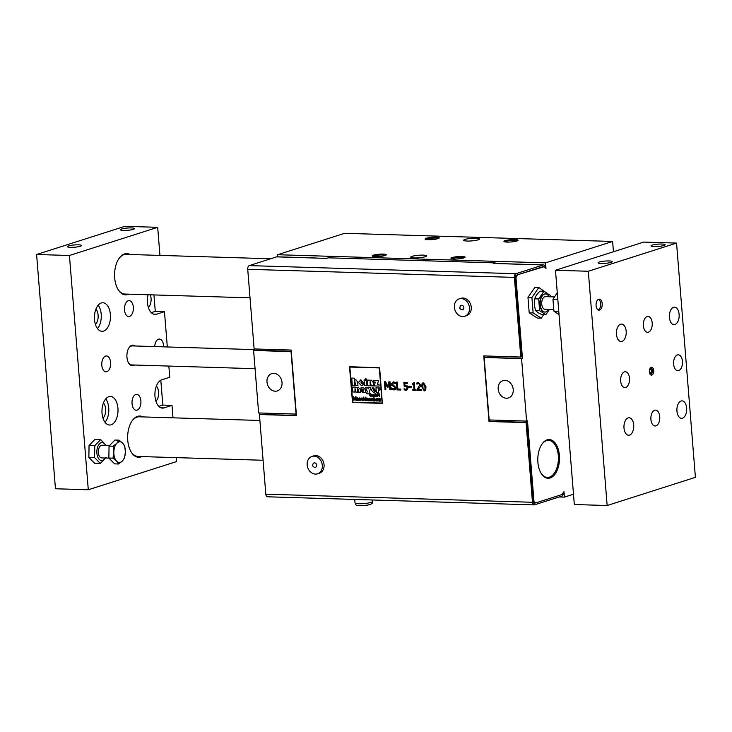 <?xml version="1.0" encoding="UTF-8"?>
<svg xmlns="http://www.w3.org/2000/svg" width="732" height="732" viewBox="0 0 732 732"><rect width="100%" height="100%" fill="white"/><g stroke="black" fill="none" stroke-linecap="round" stroke-linejoin="round"><path stroke-width="1.1" d="M375.983 400.331L378.051 401.081L377.749 398.986L376.879 398.391L375.955 399.16L376.852 398.748L377.428 399.416L375.983 400.331L376.779 399.544M376.797 401.099L377.575 400.743M375.964 399.16L376.889 398.382L375.955 399.16L376.889 398.382L377.758 398.986L378.051 401.081M376.321 399.233L376.852 398.748L376.321 399.233M377.456 399.754L376.852 400.752L376.376 400.331L377.465 399.754L376.879 399.901M376.385 400.331L376.852 400.752M349.85 367.043L352.696 402.179L382.141 403.067L352.696 402.179L349.85 367.043L379.286 367.931L382.131 403.067M361.068 383.083L362.358 384.071L361.068 383.083L363.575 383.165L360.812 379.752L363.584 383.156M363.594 383.458L363.685 384.465L362.386 385.544L363.676 384.474L363.594 383.458L362.367 384.071M368.599 387.53L370.667 387.594L368.919 393.843L370.657 387.594L368.589 387.53L368.214 388.829L367.62 387.502L365.497 387.438L367.629 387.502L368.214 388.811M354.874 381.39L354.773 385.352L354.864 381.399L355.661 385.38L357.966 385.453L357.692 382.012L355.834 379.698L357.701 382.012L357.966 385.453M351.744 378.096L354.206 378.17L354.389 380.411L354.197 378.17L351.735 378.096L352.321 385.279L354.773 385.352M373.393 390.449L374.519 391.309L375.598 390.778L375.672 391.657L373.732 392.681L374.528 392.59M372.451 387.649L373.174 387.548L375.58 390.513L373.164 387.548L372.451 387.64M377.575 395.253L377.685 396.726L377.566 395.253L378.929 395.298L379.396 396.771L379.158 393.651L379.396 396.771M377.09 393.587L377.547 394.877L378.902 394.923L377.538 394.887L377.09 393.587L377.685 396.726M364.069 379.981L366.531 380.064L366.988 385.718L366.522 380.064L364.06 379.99L364.518 385.654L366.979 385.727M359.842 398.226L359.458 398.702L360.894 399.791L360.071 400.587L360.885 399.791L360.071 400.587L360.885 399.791L359.385 398.556L360.711 398.629L359.778 397.869L360.711 398.629M359.064 399.727L360.51 399.828L359.064 399.727L360.062 400.587M359.247 398.034L359.787 397.869L359.028 398.592L360.501 399.828L360.034 400.23M366.448 379.249L365.817 380.082L366.439 379.249L365.817 380.082L366.439 379.249L365.671 378.426L366.439 379.249M365.058 379.213L365.68 378.426L365.058 379.213L365.808 380.082M370.044 382.058L370.337 385.828L370.429 381.875L371.225 385.856L373.54 385.92L373.256 382.488L373.549 385.92M371.408 380.164L373.265 382.479L371.399 380.173L370.767 380.247L371.408 380.164L369.935 380.896L369.88 380.183L367.427 380.109L369.889 380.183L369.944 380.887M373.787 380.283L378.709 380.43L377.319 384.144L378.975 384.19L379.13 386.093L378.966 384.19L377.309 384.144L378.7 380.43L373.778 380.283L373.924 382.095L375.425 382.141L374.015 385.938L379.121 386.093M355.047 388.582L354.956 392.032L355.038 388.591L355.734 392.05L357.747 392.114L357.481 388.838L357.756 392.114M352.431 387.054L354.572 387.118L354.617 387.731L354.562 387.118L352.431 387.054L352.833 391.968L354.956 392.032M355.34 387.182L357.262 388.006L355.349 387.173M358.104 387.265L360.29 389.204L360.537 392.196L360.281 389.204L358.104 387.265M357.481 388.838L358.305 389.543L358.515 392.142L360.528 392.196M361.91 389.653L363.163 389.708L361.91 389.653M362.276 388.976L361.096 389.323L362.267 388.985L363.154 389.717M361.764 387.457L362.981 387.32L365.286 389.616L365.497 392.352L365.277 389.625L362.971 387.329L360.977 387.841L361.096 389.323L362.267 388.985M363.337 391.904L362.349 392.306L365.497 392.352M378.398 391.391L378.572 389.735L378.389 391.391M379.295 387.814L380.384 389.067L379.286 387.823L378.188 388.866L378.096 387.823L375.983 387.75L378.105 387.814L378.188 388.848M378.572 389.735L379.45 390.211L380.375 389.067L379.789 390.165M370.483 394.914L371.591 394.951L370.474 394.914L371.28 395.307L370.584 396.186L369.568 394.283L370.374 393.688L369.523 394.905L370.593 396.186L371.334 395.884M371.591 394.951L371.691 396.103L370.639 396.561L371.682 396.103L370.639 396.561L371.682 396.103L371.582 394.951M369.916 393.386L371.499 394.292L369.925 393.386M373.54 395.28L373.951 394.63L373.64 396.598L373.951 394.63L374.766 396.634L374.647 395.079L374.775 396.634M372.423 395.39L372.817 394.603L372.506 396.57L372.817 394.603L373.64 396.598M372.332 394.621L372.872 394.264L372.323 394.603M372.872 394.264L374.656 395.079L372.863 394.274M361.919 398.327L362.999 398.784L361.754 397.979L361.169 399.279L362.276 400.66L363.109 399.736L362.239 400.294L361.553 399.279L362.102 398.3L361.562 399.279L362.248 400.294L363.118 399.727L362.276 400.651M362.065 397.933L362.999 398.784M375.525 396.387L376.074 396.726L376.797 395.536L375.9 394.365L375.406 394.649L375.324 393.532L375.415 394.639L375.909 394.356L376.806 395.527L376.294 396.698M363.758 399.224L364.262 398.382L363.868 400.651L364.262 398.382L365.277 400.688L364.307 398.007L365.277 400.688M363.218 397.046L363.694 398.336L364.316 398.007L363.685 398.345L363.209 397.046L363.868 400.651M355.706 397.43L355.066 400.377L355.706 397.403L356.328 400.422L356.045 396.826L355.505 396.808L356.054 396.826L356.338 400.413M353.593 397.32L353.831 400.34L353.583 397.284L355.066 400.377M353.163 396.735L353.766 396.753L354.874 399.855L353.757 396.753L353.153 396.735L353.831 400.34M365.643 398.098L366.22 400.715M356.722 398.574L357.646 397.805L358.524 398.4L358.817 400.495L358.515 398.4L357.637 397.805L356.713 398.574L357.646 397.805L356.713 398.574L357.609 398.162L357.088 398.647L357.609 398.162L358.186 398.83L357.536 398.958L358.195 398.821M358.341 400.157L357.564 400.514L358.341 400.157M356.749 399.745L357.545 398.958L356.74 399.745L357.225 399.013L356.74 399.745L357.555 400.514L358.817 400.495M365.561 397.11L365.963 397.632M372.249 398.629L371.847 400.889L372.24 398.629L372.881 400.926L373.119 399.333L373.247 400.935M371.636 398.656L372.295 398.245L371.627 398.656L372.295 398.245L373.128 399.333L372.286 398.245L371.261 398.272L371.636 398.638M367.043 399.324L367.546 398.492L367.153 400.752L367.546 398.492L368.562 400.788L368.434 399.187L368.562 400.788M366.933 398.51L367.592 398.107L368.379 398.757L367.592 398.107L366.942 398.51L367.601 398.107L366.576 398.126L366.942 398.501M373.54 397.357L373.814 400.953L374.775 401.035L375.608 399.663L374.574 398.318L374.006 398.647L374.583 398.318L375.617 399.663L375.022 400.999M374.015 398.647L374.583 398.318L374.006 398.647L373.896 397.366L374.006 398.638M369.816 398.171L370.932 399.672L369.816 398.171L368.901 399.526L370.053 400.889L370.941 400.084L370.017 400.532L369.285 399.626L370.026 400.532L370.95 400.075L370.392 400.852M379.698 398.528L380.283 401.145L380.064 398.547L379.304 400.797L378.298 398.492L379.469 400.77M379.926 400.752L379.268 401.173L380.274 401.145M360.812 379.752L358.46 382.461L361.452 385.654L362.386 385.544M361.196 381.226L361.992 382.122L360.858 382.095L361.352 381.198L360.858 382.095L361.992 382.122M365.506 387.438L367.263 391.391L366.604 393.77L368.919 393.843M355.834 379.698L354.38 380.42M373.174 387.548L371.124 389.909L373.723 392.691L375.662 391.657L375.589 390.778L374.51 391.309L373.384 390.449L375.571 390.513M375.598 390.778L374.51 391.309M373.21 389.58L373.631 388.811L374.198 389.616L373.201 389.589L373.631 388.811L373.21 389.58L374.198 389.616M379.606 367.784L349.521 366.869L352.522 402.481L382.369 403.387L379.615 367.784L382.369 403.387M349.649 366.714L379.615 367.784M378.81 393.642L378.902 394.923M365.341 380.365L366.531 380.064M367.437 380.1L367.885 385.755L370.337 385.828M358.68 387.191L357.253 388.006M355.88 387.109L354.608 387.74M362.477 389.58L361.114 390.961L362.34 392.306M363.218 390.504L362.944 391.327L362.459 390.824L363.218 390.504M362.468 390.815L362.88 390.421L362.944 391.327M378.508 392.745L376.367 392.681L375.974 387.759M369.578 394.274L370.374 393.688L371.49 394.292M370.355 393.331L369.157 394.923L370.63 396.561M371.325 395.884L370.584 396.186M372.012 394.292L372.506 396.57M362.743 399.663L362.239 400.294M375.004 393.523L375.543 396.662M375.452 395.509L375.891 394.676L376.468 395.555L376.019 396.405L375.58 396.103L375.891 394.676L375.58 396.103M376.468 395.555L376.019 396.405L376.477 395.555M355.514 396.808L354.864 399.855M358.186 398.83L357.536 398.958M357.555 400.514L358.332 400.157M358.223 399.178L357.609 400.175L357.143 399.745L358.223 399.178L357.152 399.745L358.213 399.773L357.609 400.175M357.152 399.745L357.628 399.324M371.27 398.272L371.847 400.889M371.737 399.471L372.24 398.629M366.567 398.135L367.153 400.752M374.427 398.693L374.061 399.635L374.564 398.675L375.232 399.69L374.711 400.669L374.052 399.635L374.208 400.322M374.217 400.322L374.72 400.669M369.285 399.626L370.923 399.681M370.566 400.011L370.017 400.532M369.285 399.269L369.843 398.537L370.502 399.306L369.285 399.269L369.843 398.537L369.285 399.269L370.502 399.297M378.307 398.483L378.481 400.514L379.258 401.173M379.807 399.928L379.304 400.788M515.895 273.704A3.175 1.784 -88.3 0 0 514.386 277.391L520.791 357.033L483.751 355.917L489.031 421.504L526.07 422.629L532.475 502.28A3.175 1.784 91.7 0 0 534.15 504.888L267.491 496.79A3.175 1.784 91.7 0 1 265.817 494.182L259.412 414.532L296.46 415.657L291.18 350.061L254.132 348.935L247.727 269.294A3.175 1.784 -88.3 0 1 249.237 265.606L515.895 273.704L543.254 264.966A3.175 1.784 -88.3 0 1 543.601 264.92A3.175 1.784 -88.3 0 1 544.443 265.332L545.157 266.073L544.709 267.5M311.969 456.429L313.735 455.862A9.132 7.412 72.3 0 1 323.571 462.304A9.132 7.412 72.3 0 1 319.289 473.256L317.523 473.824A9.132 7.412 -107.7 0 0 321.805 462.871A9.132 7.412 -107.7 0 0 311.969 456.429A9.132 7.412 -107.7 0 0 307.367 466.147A9.132 7.412 -107.7 0 0 315.465 474.107A9.132 7.412 -107.7 0 0 317.523 473.824M459.156 298.876L460.922 298.308A9.132 7.412 72.3 0 1 471.252 307.239A9.132 7.412 72.3 0 1 466.476 315.702L464.71 316.27A9.132 7.412 -107.7 0 0 469.487 307.797A9.132 7.412 -107.7 0 0 459.156 298.876A9.132 7.412 -107.7 0 0 454.874 309.828A9.132 7.412 -107.7 0 0 464.71 316.27M425.997 386.871L424.825 390.806L425.722 389.946L425.987 386.88L423.563 382.754L425.987 386.88M422.95 382.827L422.053 383.678L421.788 386.752L424.221 390.879L424.835 390.806M417.423 382.754L418.475 382.589L420.607 384.794L420.388 386.34L418.045 389.625L421.275 389.726L421.348 390.632L421.266 389.726L418.036 389.625L420.378 386.35L420.598 384.794L418.466 382.589L416.819 383.01L416.911 384.117L417.56 383.714L416.956 384.126M417.569 383.705L419.299 383.833L419.701 384.822L417.194 389.397L417.286 390.504L421.339 390.632M413.598 382.58L414.294 382.598L414.852 389.634L416.023 389.671L416.087 390.467L416.014 389.671L414.852 389.634L414.285 382.598L412.326 383.632L413.068 383.55L412.326 383.632L412.391 384.346L413.58 384.382L414.001 389.616L412.811 389.58L414.001 389.607M408.694 386.359L411.183 386.441L411.247 387.393L411.174 386.441L408.685 386.368L408.758 387.31L411.247 387.393M403.863 382.314L407.477 382.415L407.55 383.33L407.468 382.424L403.863 382.314L404.183 386.331L406.571 386.578L407.038 387.713L406.8 388.976L405.894 389.424L406.809 388.976L404.915 389.168L405.894 389.424M404.119 388.719L404.924 389.168L404.11 388.729L404.192 389.836L405.949 390.33L407.504 389.607L407.934 387.75L407.102 385.846L404.952 385.334L404.778 383.257L404.961 385.334L407.111 385.837L407.944 387.75L407.514 389.607L405.958 390.321L406.644 390.238M400.761 389.085L400.834 390.01L400.752 389.085L397.824 388.994L400.761 389.085M396.396 382.086L397.275 382.104L397.833 388.994L397.266 382.113L396.396 382.086L397.019 389.891L400.825 390.01M393.294 381.848L395.289 382.415L393.285 381.848L391.254 384.016L391.794 385.444L394.155 386.551L395.06 387.777L393.697 389.031L391.529 387.96L391.629 389.259L393.834 389.936L395.49 389.278L395.957 387.64L392.16 383.934L393.413 382.754L392.169 383.934L395.966 387.631L395.5 389.278L393.843 389.927M394.676 389.836L393.834 389.936M391.538 387.951L393.706 389.031M395.289 382.415L395.381 383.66L395.28 382.415M384.41 381.72L385.608 381.756L387.585 386.139L385.599 381.756L384.401 381.72L385.032 389.525L385.846 389.552L385.307 382.827L385.846 389.552M388.82 381.857L390.046 381.884L390.668 389.698L390.037 381.894L388.82 381.857L387.585 386.148M389.25 382.964L387.914 387.466L389.25 382.946L389.79 389.671L390.659 389.698M385.307 382.827L387.374 387.457L387.905 387.466M392.883 382.818L395.381 383.66M404.778 383.257L407.541 383.339M412.821 389.57L412.875 390.376L416.078 390.467M425.054 389.223L424.148 390.019L423.096 389.14L422.721 384.41L423.636 383.614L424.661 384.456L425.054 389.223M423.306 383.66L422.693 386.78L423.105 389.14L424.148 390.019M463.832 307.632A2.288 1.857 -107.7 0 0 460.089 306.726L459.723 308.273L460.922 309.325A2.288 1.857 -107.7 0 0 463.832 307.632M314.925 467.382A2.288 1.857 -107.7 0 0 315.016 462.944A2.288 1.857 -107.7 0 0 312.903 464.28L312.537 465.827L313.735 466.879A2.288 1.857 -107.7 0 0 314.925 467.382M520.791 357.033L521.678 356.758L515.264 277.108A1.583 0.888 -88.3 0 1 516.023 275.259L543.382 266.53A1.583 0.888 91.7 0 1 543.556 266.503A1.583 0.888 91.7 0 1 543.977 266.713L544.727 267.5M277.748 256.841L277.584 254.718L545.55 262.861L545.99 268.324L543.675 266.823L516.463 275.122M316.7 258.085A3.175 1.784 -88.3 0 0 316.352 258.012A3.175 1.784 -88.3 0 0 316.004 258.067L326.509 258.387L328.275 257.82L495.107 262.889L495.152 263.502M521.577 358.616L484.136 357.481L522.456 358.341L521.577 358.616L526.601 421.092L527.488 420.808L533.985 501.621L533.326 501.603L526.958 422.346L489.909 421.22L489.809 419.967M515.301 277.501L515.959 277.529L522.456 358.341M484.657 355.944L484.767 357.28M533.564 502.793L535.897 502.857L533.985 501.621M535.897 502.857L561.993 494.53L563.96 491.657L564.399 497.119L559.157 496.964M535.696 502.857L534.369 503.277A1.583 0.888 91.7 0 1 534.195 503.305A1.583 0.888 91.7 0 1 533.363 501.996L533.326 501.603M259.659 414.449L259.54 412.976M259.412 414.532L296.433 415.346M253.601 350.482L291.043 351.616L296.067 414.083L258.634 412.949L253.601 350.482L254.489 350.198L254.388 348.944M254.489 350.198L291.281 351.314M563.018 493.029L563.484 493.871L562.926 495.015A3.175 1.784 -88.3 0 1 561.856 496.104L534.497 504.842A3.175 1.784 91.7 0 1 534.15 504.888M543.601 264.92L504.192 263.721A3.175 1.784 91.7 0 0 503.845 263.767L503.836 263.776M316.352 258.012L276.943 256.813A3.175 1.784 91.7 0 0 276.595 256.868L249.237 265.606M543.254 264.966L493.341 263.447L495.107 262.889M526.07 422.629L526.958 422.346M489.031 421.504L489.909 421.22M515.959 277.529L517.579 275.159M541.259 318.173L537.315 318.054L529.199 312.784L527.973 297.457L534.854 287.402L538.798 287.52L531.908 297.576L533.143 312.903L541.259 318.173L543.675 314.65M547.124 439.868A19.352 10.852 91.7 0 0 541.735 444.452A19.352 10.852 91.7 0 0 540.866 472.899A19.352 10.852 91.7 0 0 558.937 464.463A19.352 10.852 91.7 0 0 547.124 439.868M541.543 444.745A18.556 10.404 -88.3 0 1 546.529 440.627A18.556 10.404 -88.3 0 1 548.561 440.335A18.556 10.404 -88.3 0 1 558.397 459.193A18.556 10.404 -88.3 0 1 547.435 477.429A18.556 10.404 -88.3 0 1 540.701 472.598M484.136 357.481L489.168 419.948L526.601 421.092M504.979 380.356A9.086 7.375 72.3 0 1 513.041 388.28A9.086 7.375 72.3 0 1 508.466 397.952A9.086 7.375 72.3 0 1 498.675 391.538A9.086 7.375 72.3 0 1 502.939 380.64A9.086 7.375 72.3 0 1 504.979 380.356M542.558 266.787L543.675 266.823M275.223 391.208A9.086 7.375 72.3 0 1 267.162 383.293A9.086 7.375 72.3 0 1 271.746 373.622A9.086 7.375 72.3 0 1 281.536 380.027A9.086 7.375 72.3 0 1 277.272 390.925A9.086 7.375 72.3 0 1 275.223 391.208M277.584 254.718L344.644 233.307L612.62 241.45L613.443 251.744M573.485 494.219L564.399 497.119M545.55 262.861L612.62 241.45M478.142 239.831A7.933 1.281 175.4 0 1 469.313 241.038A7.933 1.281 175.4 0 1 463.658 240.27A7.933 1.281 175.4 0 1 471.472 238.358A7.933 1.281 175.4 0 1 479.487 238.998A7.933 1.281 175.4 0 1 478.142 239.831M425.191 256.74A7.933 1.281 175.4 0 1 416.371 257.938A7.933 1.281 175.4 0 1 410.716 257.17A7.933 1.281 175.4 0 1 418.521 255.267A7.933 1.281 175.4 0 1 426.536 255.898A7.933 1.281 175.4 0 1 425.191 256.74M438.02 238.614A7.082 1.135 175.4 0 1 430.151 239.684A7.082 1.135 175.4 0 1 425.109 238.998A7.082 1.135 175.4 0 1 432.072 237.296A7.082 1.135 175.4 0 1 439.218 237.863A7.082 1.135 175.4 0 1 438.02 238.614M463.887 257.911A7.082 1.135 175.4 0 1 456.018 258.991A7.082 1.135 175.4 0 1 450.976 258.305A7.082 1.135 175.4 0 1 457.939 256.603A7.082 1.135 175.4 0 1 465.085 257.17A7.082 1.135 175.4 0 1 463.887 257.911M516.838 241.002A7.082 1.135 175.4 0 1 508.969 242.082A7.082 1.135 175.4 0 1 503.927 241.395A7.082 1.135 175.4 0 1 510.89 239.693A7.082 1.135 175.4 0 1 518.036 240.261A7.082 1.135 175.4 0 1 516.838 241.002M385.078 255.523A7.082 1.135 175.4 0 1 377.2 256.593A7.082 1.135 175.4 0 1 372.158 255.907A7.082 1.135 175.4 0 1 379.121 254.205A7.082 1.135 175.4 0 1 386.267 254.773A7.082 1.135 175.4 0 1 385.078 255.523M425.283 239.227A7.082 1.135 175.4 0 1 426.344 238.724A7.082 1.135 175.4 0 1 433.5 237.68A7.082 1.135 175.4 0 1 439.09 238.11M425.502 239.337A6.744 1.089 175.4 0 1 432.118 237.818A6.744 1.089 175.4 0 1 438.88 238.257M425.768 239.419A6.744 1.089 175.4 0 1 426.646 239.044A6.744 1.089 175.4 0 1 433.179 238.065A6.744 1.089 175.4 0 1 438.633 238.385M425.832 239.437A6.652 1.071 175.4 0 1 426.729 239.044A6.652 1.071 175.4 0 1 433.216 238.074A6.652 1.071 175.4 0 1 438.578 238.412M451.15 258.524A7.082 1.135 175.4 0 1 452.211 258.021A7.082 1.135 175.4 0 1 459.367 256.978A7.082 1.135 175.4 0 1 464.957 257.417M451.37 258.634A6.744 1.089 175.4 0 1 452.486 258.03A6.744 1.089 175.4 0 1 459.659 257.024A6.744 1.089 175.4 0 1 464.756 257.554M451.635 258.716A6.744 1.089 175.4 0 1 452.513 258.35A6.744 1.089 175.4 0 1 459.046 257.362A6.744 1.089 175.4 0 1 464.5 257.682M451.699 258.735A6.652 1.071 175.4 0 1 452.596 258.35A6.652 1.071 175.4 0 1 459.083 257.38A6.652 1.071 175.4 0 1 464.445 257.71M504.092 241.615A7.082 1.135 175.4 0 1 505.162 241.121A7.082 1.135 175.4 0 1 512.318 240.069A7.082 1.135 175.4 0 1 517.899 240.508M504.321 241.725A6.744 1.089 175.4 0 1 510.927 240.215A6.744 1.089 175.4 0 1 517.698 240.654M504.586 241.816A6.744 1.089 175.4 0 1 505.455 241.441A6.744 1.089 175.4 0 1 511.988 240.453A6.744 1.089 175.4 0 1 517.451 240.773M504.65 241.825A6.652 1.071 175.4 0 1 505.538 241.441A6.652 1.071 175.4 0 1 512.034 240.471A6.652 1.071 175.4 0 1 517.387 240.801M372.332 256.127A7.082 1.135 175.4 0 1 373.402 255.633A7.082 1.135 175.4 0 1 380.558 254.58A7.082 1.135 175.4 0 1 386.139 255.02M372.551 256.237A6.744 1.089 175.4 0 1 373.668 255.642A6.744 1.089 175.4 0 1 380.85 254.626A6.744 1.089 175.4 0 1 385.938 255.166M372.817 256.328A6.744 1.089 175.4 0 1 373.695 255.953A6.744 1.089 175.4 0 1 380.228 254.974A6.744 1.089 175.4 0 1 385.691 255.285M372.881 256.337A6.652 1.071 175.4 0 1 373.778 255.953A6.652 1.071 175.4 0 1 380.265 254.983A6.652 1.071 175.4 0 1 385.627 255.312M546.95 293.221L538.798 287.52M533.143 312.903L529.199 312.784M531.908 297.576L527.973 297.457M109.69 445.449L102.068 445.212A6.35 3.559 91.7 0 0 98.838 448.451A6.35 3.559 91.7 0 0 101.684 457.912A6.35 3.559 91.7 0 1 98.317 451.452A6.35 3.559 91.7 0 1 102.096 445.212M100.641 439.612L94.913 439.438L89.039 445.514L88.874 457.418L94.574 463.255L100.302 463.429L94.593 457.592L94.767 445.687L100.641 439.612L106.35 445.44M105.618 445.321A8.967 5.033 91.7 0 0 97.585 447.17A8.967 5.033 91.7 0 0 98.655 458.662A8.967 5.033 91.7 0 0 105.234 458.022M106.177 457.354L100.302 463.429M94.767 445.687L89.039 445.514M94.593 457.592L88.874 457.418M557.272 292.635L552.962 299.397L553.904 311.118L559.038 314.65M557.821 299.544L552.962 299.397M558.763 311.265L553.904 311.118M116.846 443.226L119.023 440.17L122.637 443.107A10.321 5.792 91.7 0 0 116.846 443.226A10.321 5.792 91.7 0 0 113.817 452.22L113.14 446.245L116.846 443.226M124.724 445.998L125.401 451.983A10.321 5.792 91.7 0 0 122.637 443.107L124.724 445.998M124.559 457.912L122.381 460.977A10.321 5.792 91.7 0 0 125.401 451.983L124.559 457.912M116.589 461.096L112.975 458.15L113.817 452.22A10.321 5.792 91.7 0 0 116.589 461.096A10.321 5.792 91.7 0 0 122.381 460.977L118.675 463.987L116.589 461.096M118.675 463.987L114.585 463.859L108.876 458.031L112.975 458.15M108.876 458.031L109.041 446.117L113.14 446.245M109.041 446.117L114.924 440.042L119.023 440.17M598.181 299.489A5.133 2.882 -88.3 0 1 599.892 300.889A5.133 2.882 -88.3 0 1 599.664 308.437A5.133 2.882 -88.3 0 1 597.87 309.728M598.492 299.324A5.49 3.084 -88.3 0 1 599.737 300.623A5.49 3.084 -88.3 0 1 599.81 300.76M599.572 308.556A5.49 3.084 -88.3 0 1 599.49 308.694A5.49 3.084 -88.3 0 1 598.172 309.911M553.987 296.918L545.477 296.661A6.35 3.559 91.7 0 0 544.782 296.762A6.35 3.559 91.7 0 0 541.717 303.515A6.35 3.559 91.7 0 0 545.093 309.352L553.456 309.609M550.272 296.808L550.153 295.298L543.94 291.272L539.85 291.144L536.455 294.969L534.58 298.839L534.287 304.677L535.522 310.56L537.864 312.555L541.735 314.586L545.834 314.714L549.412 309.48M543.94 291.272L538.679 298.967L534.58 298.839M538.679 298.967L539.621 310.688L545.834 314.714M545.358 293.962A9.049 5.078 91.7 0 0 545.166 293.953A9.049 5.078 91.7 0 0 544.169 294.09A9.049 5.078 91.7 0 0 539.813 303.725A9.049 5.078 91.7 0 0 544.617 312.033A9.049 5.078 91.7 0 0 544.809 312.033M539.621 310.688L535.522 310.56M549.091 296.771A9.049 5.078 91.7 0 0 545.56 293.962A9.049 5.078 91.7 0 0 544.562 294.099A9.049 5.078 91.7 0 0 540.207 303.734A9.049 5.078 91.7 0 0 545.011 312.052A9.049 5.078 91.7 0 0 548.707 309.462M695.4 477.337L607.157 505.519L588.308 271.261L676.551 243.079L695.4 477.337M651.251 367.363A3.907 2.187 -88.3 0 1 651.681 367.299A3.907 2.187 -88.3 0 1 653.749 371.27A3.907 2.187 -88.3 0 1 651.443 375.104A3.907 2.187 -88.3 0 1 649.366 371.517A3.907 2.187 -88.3 0 1 651.251 367.363M598.703 299.242A5.49 3.084 -88.3 0 1 599.307 299.15A5.49 3.084 -88.3 0 1 602.216 304.732A5.49 3.084 -88.3 0 1 598.968 310.13A5.49 3.084 -88.3 0 1 596.058 305.079A5.49 3.084 -88.3 0 1 598.703 299.242M677.402 354.938A7.933 4.456 -88.3 0 1 678.271 354.81A7.933 4.456 -88.3 0 1 682.48 362.88A7.933 4.456 -88.3 0 1 677.795 370.685A7.933 4.456 -88.3 0 1 673.577 363.383A7.933 4.456 -88.3 0 1 677.402 354.938M624.46 371.847A7.933 4.456 -88.3 0 1 625.329 371.719A7.933 4.456 -88.3 0 1 629.538 379.789A7.933 4.456 -88.3 0 1 624.844 387.585A7.933 4.456 -88.3 0 1 620.635 380.292A7.933 4.456 -88.3 0 1 624.46 371.847M654.701 410.24A7.933 4.456 -88.3 0 1 655.57 410.121A7.933 4.456 -88.3 0 1 659.779 418.192A7.933 4.456 -88.3 0 1 655.085 425.987A7.933 4.456 -88.3 0 1 650.876 418.695A7.933 4.456 -88.3 0 1 654.701 410.24M647.161 316.535A7.933 4.456 -88.3 0 1 648.03 316.416A7.933 4.456 -88.3 0 1 652.239 324.486A7.933 4.456 -88.3 0 1 647.546 332.282A7.933 4.456 -88.3 0 1 643.337 324.99A7.933 4.456 -88.3 0 1 647.161 316.535M628.166 417.917A8.729 4.895 -88.3 0 1 629.117 417.78A8.729 4.895 -88.3 0 1 633.747 426.655A8.729 4.895 -88.3 0 1 628.587 435.229A8.729 4.895 -88.3 0 1 623.957 427.204A8.729 4.895 -88.3 0 1 628.166 417.917M673.577 307.303A8.729 4.895 -88.3 0 1 674.529 307.166A8.729 4.895 -88.3 0 1 679.159 315.19A8.729 4.895 -88.3 0 1 674.959 324.486A8.729 4.895 -88.3 0 1 673.998 324.624A8.729 4.895 -88.3 0 1 669.368 316.599A8.729 4.895 -88.3 0 1 673.577 307.303M620.626 324.212A8.729 4.895 -88.3 0 1 621.578 324.075A8.729 4.895 -88.3 0 1 626.208 332.95A8.729 4.895 -88.3 0 1 621.056 341.524A8.729 4.895 -88.3 0 1 616.417 333.508A8.729 4.895 -88.3 0 1 620.626 324.212M681.117 401.008A8.729 4.895 -88.3 0 1 682.068 400.871A8.729 4.895 -88.3 0 1 686.698 408.895A8.729 4.895 -88.3 0 1 682.499 418.192A8.729 4.895 -88.3 0 1 681.538 418.329A8.729 4.895 -88.3 0 1 676.908 410.304A8.729 4.895 -88.3 0 1 681.117 401.008M588.308 271.261L555.469 270.264L643.712 242.082L676.551 243.079M663.961 245.476A7.082 1.135 175.4 0 1 656.092 246.547A7.082 1.135 175.4 0 1 651.05 245.861A7.082 1.135 175.4 0 1 658.013 244.159A7.082 1.135 175.4 0 1 665.159 244.726A7.082 1.135 175.4 0 1 663.961 245.476M611.01 262.376A7.082 1.135 175.4 0 1 603.141 263.456A7.082 1.135 175.4 0 1 598.099 262.77A7.082 1.135 175.4 0 1 605.062 261.068A7.082 1.135 175.4 0 1 612.208 261.635A7.082 1.135 175.4 0 1 611.01 262.376M555.469 270.264L574.318 504.522L607.157 505.519M157.682 227.323L124.843 226.325L36.6 254.498L55.449 488.766L88.288 489.763L69.439 255.495L157.682 227.323L159.942 255.404M176.211 457.628L176.531 461.581L88.288 489.763M36.6 254.498L69.439 255.495M121.558 228.997A7.082 1.135 175.4 0 1 129.427 227.927A7.082 1.135 175.4 0 1 134.468 228.613A7.082 1.135 175.4 0 1 127.505 230.315A7.082 1.135 175.4 0 1 120.359 229.747A7.082 1.135 175.4 0 1 121.558 228.997M68.607 245.906A7.082 1.135 175.4 0 1 76.476 244.836A7.082 1.135 175.4 0 1 81.517 245.513A7.082 1.135 175.4 0 1 74.554 247.224A7.082 1.135 175.4 0 1 67.408 246.657A7.082 1.135 175.4 0 1 68.607 245.906M131.659 421.531A19.846 11.126 -88.3 0 1 137.003 417.112A19.846 11.126 -88.3 0 1 139.172 416.801L259.887 420.461M263.09 460.263L137.973 456.466A19.846 11.126 -88.3 0 1 130.763 451.278M143.005 416.911A20.633 11.575 91.7 0 0 137.598 416.352A20.633 11.575 91.7 0 0 131.851 421.239A20.633 11.575 91.7 0 0 130.927 451.58A20.633 11.575 91.7 0 0 141.807 456.585M118.593 259.11A19.846 11.126 -88.3 0 1 123.928 254.69A19.846 11.126 -88.3 0 1 126.105 254.379L270.648 258.762M250.024 297.842L124.898 294.044A19.846 11.126 -88.3 0 1 117.687 288.856M129.939 254.489A20.633 11.575 91.7 0 0 124.522 253.931A20.633 11.575 91.7 0 0 118.776 258.817A20.633 11.575 91.7 0 0 117.861 289.158A20.633 11.575 91.7 0 0 128.731 294.163M148.386 307.522A8.729 4.895 91.7 0 0 150.307 294.813M151.277 312.656L155.275 311.375L164.471 311.658L156.529 314.193A14.283 8.015 -88.3 0 1 154.964 314.412A14.283 8.015 -88.3 0 1 148.084 294.749M153.949 294.923L155.275 311.375M102.974 418.137A8.729 4.895 91.7 0 0 105.692 410.615A8.729 4.895 91.7 0 0 103.441 402.948M117.934 408.209A14.283 8.015 -88.3 0 1 109.553 425.027A14.283 8.015 -88.3 0 1 101.977 411.896A14.283 8.015 -88.3 0 1 108.858 396.689A14.283 8.015 -88.3 0 1 110.422 396.47A14.283 8.015 -88.3 0 1 117.934 408.209M105.033 422.3A14.283 8.015 91.7 0 0 105.747 398.913M155.925 401.228A8.729 4.895 91.7 0 0 158.634 393.706A8.729 4.895 91.7 0 0 156.383 386.038M158.817 406.361L162.815 405.08L172.011 405.363L164.069 407.898A14.283 8.015 -88.3 0 1 162.504 408.117A14.283 8.015 -88.3 0 1 154.919 394.987A14.283 8.015 -88.3 0 1 161.809 379.78L169.751 377.245L168.845 366.064M160.811 380.219L162.815 405.08M95.434 324.432A8.729 4.895 91.7 0 0 98.152 316.91A8.729 4.895 91.7 0 0 95.901 309.243M110.395 314.504A14.283 8.015 -88.3 0 1 102.013 331.322A14.283 8.015 -88.3 0 1 94.437 318.191A14.283 8.015 -88.3 0 1 101.318 302.984A14.283 8.015 -88.3 0 1 102.883 302.764A14.283 8.015 -88.3 0 1 110.395 314.504M97.493 328.595A14.283 8.015 91.7 0 0 98.207 305.207M135.832 394.484A7.933 4.456 -88.3 0 1 136.701 394.356A7.933 4.456 -88.3 0 1 140.919 401.648A7.933 4.456 -88.3 0 1 137.094 410.103A7.933 4.456 -88.3 0 1 136.225 410.222A7.933 4.456 -88.3 0 1 132.007 402.929A7.933 4.456 -88.3 0 1 135.832 394.484M128.292 300.779A7.933 4.456 -88.3 0 1 129.161 300.651A7.933 4.456 -88.3 0 1 133.38 307.952A7.933 4.456 -88.3 0 1 129.555 316.398A7.933 4.456 -88.3 0 1 128.686 316.526A7.933 4.456 -88.3 0 1 124.467 309.224A7.933 4.456 -88.3 0 1 128.292 300.779M105.591 356.081A7.933 4.456 -88.3 0 1 106.46 355.962A7.933 4.456 -88.3 0 1 110.669 363.255A7.933 4.456 -88.3 0 1 106.845 371.7A7.933 4.456 -88.3 0 1 105.975 371.829A7.933 4.456 -88.3 0 1 101.766 364.536A7.933 4.456 -88.3 0 1 105.591 356.081M154.726 346.584A7.933 4.456 -88.3 0 1 158.542 339.181A7.933 4.456 -88.3 0 1 159.411 339.053A7.933 4.456 -88.3 0 1 163.62 346.849M128.814 348.039A9.525 5.344 -88.3 0 1 131.284 346.053A9.525 5.344 -88.3 0 1 132.327 345.897L254.443 349.612M255.065 368.69L131.751 364.939A9.525 5.344 -88.3 0 1 128.375 362.596M135.21 345.989A10.321 5.792 91.7 0 0 131.879 345.294A10.321 5.792 91.7 0 0 129.006 347.737A10.321 5.792 91.7 0 0 128.539 362.907A10.321 5.792 91.7 0 0 134.633 365.03M164.471 311.658L167.308 346.959M172.011 405.363L173.008 417.826M650.968 367.482A3.907 2.187 -88.3 0 1 651.718 368.333A3.907 2.187 -88.3 0 1 651.745 368.379M651.572 374.025A3.907 2.187 -88.3 0 1 651.544 374.07A3.907 2.187 -88.3 0 1 650.748 374.875M649.476 372.561L651.526 372.625L650.126 373.906L649.714 373.43M649.842 368.891L650.364 368.416L651.636 369.88L651.526 372.625M649.54 369.816L651.636 369.88M650.913 367.519A3.788 2.123 -88.3 0 1 651.773 368.416A3.788 2.123 -88.3 0 1 651.599 373.988A3.788 2.123 -88.3 0 1 650.684 374.83M514.386 277.391L247.727 269.294M265.817 494.182L532.475 502.28M354.736 499.444L355.011 502.866A8.729 1.4 -4.6 0 0 363.831 503.57A8.729 1.4 -4.6 0 0 372.414 501.466L372.295 499.974M543.977 266.713L542.906 266.677M316.004 258.067L276.595 256.868M156.529 314.193L153.418 314.092M164.069 407.898L160.958 407.797M355.011 502.866C356.813 505.391 353.574 506.032 367.007 505.199C371.655 504.293 373.457 503.049 372.414 501.466M354.48 499.434L354.773 499.901M108.977 458.131L101.684 457.912"/></g></svg>
